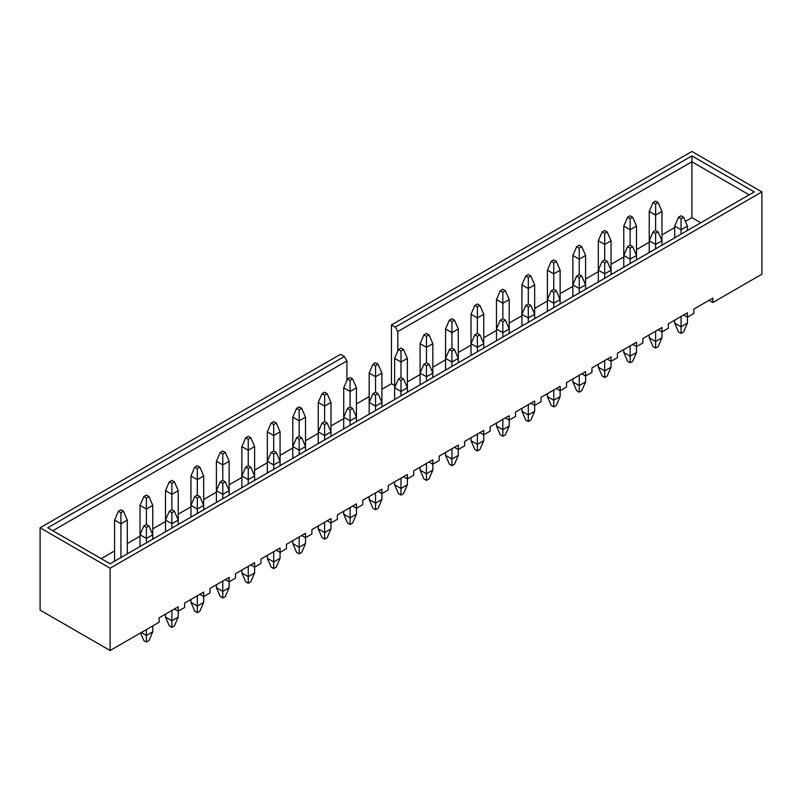 <?xml version="1.0" encoding="UTF-8"?>
<svg xmlns="http://www.w3.org/2000/svg" width="802" height="802" viewBox="0 0 802 802"><rect width="100%" height="100%" fill="white"/><g stroke="black" fill="none" stroke-linecap="round" stroke-linejoin="round"><path stroke-width="1.2" d="M712.888 302.514L761.9 274.214L761.9 191.899L110.115 568.207L110.115 650.522L159.127 622.222L159.127 617.821L178.224 606.793L178.224 611.204L184.59 607.525L184.59 603.114L203.678 592.097L203.678 596.498L210.044 592.828L210.044 588.417L229.141 577.39L229.141 581.801L235.507 578.132L235.507 573.721L254.605 562.693L254.605 567.104L260.971 563.425L260.971 559.014L280.068 547.997L280.068 552.408L286.424 548.728L286.424 544.317L305.522 533.3L305.522 537.701L311.888 534.032L311.888 529.621L330.985 518.593L330.985 523.004L337.351 519.335L337.351 514.924L356.449 503.897L356.449 508.308L362.805 504.628L362.805 500.217L381.902 489.2L381.902 493.611L388.268 489.932L388.268 485.521L407.366 474.493L407.366 478.904L413.732 475.235L413.732 470.824L432.829 459.797L432.829 464.208L439.195 460.528L439.195 456.127L458.283 445.1L458.283 449.511L464.649 445.832L464.649 441.421L483.746 430.403L483.746 434.804L490.112 431.135L490.112 426.724L509.21 415.697L509.21 420.108L515.576 416.438L515.576 412.027L534.663 401L534.663 405.411L541.029 401.732L541.029 397.321L560.127 386.303L560.127 390.714L566.493 387.035L566.493 382.624L585.59 371.607L585.59 376.008L591.956 372.339L591.956 367.928L611.044 356.9L611.044 361.311L617.41 357.642L617.41 353.231L636.507 342.203L636.507 346.614L642.873 342.935L642.873 338.524L661.971 327.507L661.971 331.918L668.337 328.239L668.337 323.828L687.424 312.8L687.424 317.211L693.79 313.542L693.79 309.131L712.888 298.103L712.888 302.514L709.068 300.309M683.605 315.006L687.424 317.211L687.424 323.096L683.605 331.918L681.068 333.381L678.522 331.918L674.703 323.096L674.703 320.158M658.151 329.712L661.971 331.918L661.971 337.792L658.151 346.614L655.605 348.088L653.059 346.614L649.239 337.792L649.239 334.855M632.688 344.409L636.507 346.614L636.507 352.489L632.688 361.311L630.141 362.785L627.595 361.311L623.776 352.489L623.776 349.552M607.224 359.106L611.044 361.311L611.044 367.196L607.224 376.008L604.678 377.481L602.132 376.008L598.322 367.196L598.322 364.248M581.771 373.802L585.59 376.008L585.59 381.892L581.771 390.714L579.224 392.178L576.678 390.714L572.859 381.892L572.859 378.955M556.307 388.509L560.127 390.714L560.127 396.589L556.307 405.411L553.761 406.885L551.215 405.411L547.395 396.589L547.395 393.652M530.844 403.205L534.663 405.411L534.663 411.286L530.844 420.108L528.297 421.581L525.751 420.108L521.932 411.286L521.932 408.348M505.39 417.902L509.21 420.108L509.21 425.992L505.39 434.814L502.844 436.278L500.298 434.814L496.478 425.992L496.478 423.045M479.927 432.609L483.746 434.804L483.746 440.689L479.927 449.511L477.38 450.975L474.834 449.511L471.015 440.689L471.015 437.752M454.463 447.305L458.283 449.511L458.283 455.386L454.463 464.208L451.917 465.681L449.371 464.208L445.551 455.386L445.551 452.448M429.01 462.002L432.829 464.208L432.829 470.092L429.01 478.904L426.463 480.378L423.917 478.904L420.098 470.092L420.098 467.145M403.546 476.699L407.366 478.904L407.366 484.789L403.546 493.611L401 495.075L398.454 493.611L394.634 484.789L394.634 481.852M378.083 491.405L381.902 493.611L381.902 499.486L378.083 508.308L375.536 509.781L372.99 508.308L369.171 499.486L369.171 496.548M352.629 506.102L356.449 508.308L356.449 514.182L352.629 523.004L350.083 524.478L347.537 523.004L343.717 514.182L343.717 511.245M327.166 520.799L330.985 523.004L330.985 528.889L327.166 537.701L324.62 539.175L322.073 537.701L318.254 528.889L318.254 525.942M301.702 535.495L305.522 537.701L305.522 543.586L301.702 552.408L299.156 553.871L296.61 552.408L292.79 543.586L292.79 540.648M276.249 550.202L280.068 552.408L280.068 558.282L276.249 567.104L273.703 568.578L271.156 567.104L267.337 558.282L267.337 555.345M250.785 564.899L254.605 567.104L254.605 572.979L250.785 581.801L248.239 583.275L245.693 581.801L241.873 572.979L241.873 570.042M225.322 579.595L229.141 581.801L229.141 587.686L225.322 596.508L222.776 597.971L220.229 596.508L216.41 587.686L216.41 584.738M199.868 594.302L203.678 596.498L203.678 602.382L199.868 611.204L197.322 612.668L194.776 611.204L190.956 602.382L190.956 599.445M174.405 608.999L178.224 611.204L178.224 617.079L174.405 625.901L171.859 627.375L169.312 625.901L165.493 617.079L165.493 614.142M381.902 389.241L391.456 383.727L391.456 324.93L395.276 327.136L691.885 155.889L754.261 191.899L110.115 563.796L47.739 527.786L344.349 356.529L340.529 354.334L40.1 527.786L40.1 610.101L110.115 650.522M356.449 403.937L369.171 396.589M761.9 191.899L691.885 151.478L391.456 324.93M685.389 221.372L691.885 217.623L700.798 222.766M407.366 381.892L420.098 374.544M432.829 367.196L445.551 359.837M458.283 352.489L471.015 345.141M483.746 337.792L496.478 330.444M509.21 323.096L521.932 315.747M534.663 308.399L547.395 301.041M560.127 293.692L572.859 286.344M585.59 278.996L598.322 271.647M611.044 264.299L623.776 256.951M636.507 249.592L649.239 242.244M661.971 234.896L674.703 227.547M391.456 383.727L394.634 385.562M101.202 558.653L114.576 550.934M127.297 543.586L140.029 536.237M152.761 528.889L165.493 521.531M178.224 514.182L190.956 506.834M203.678 499.486L216.41 492.137M229.141 484.789L241.873 477.441M254.605 470.092L267.337 462.734M280.068 455.386L292.79 448.037M305.522 440.689L318.254 433.341M330.985 425.992L343.717 418.644M40.1 527.786L110.115 568.207M749.168 194.836L691.885 161.763L397.822 331.547L397.822 351.025M691.885 217.623L691.885 155.889M346.895 380.419L346.895 360.94L52.832 530.723M346.895 360.94L344.349 356.529M395.276 327.136L397.822 331.547M681.068 215.788L678.522 217.262L681.068 218.725L683.605 217.262L681.068 215.788M683.605 217.262L687.424 226.074L687.424 230.485M674.703 323.096L681.068 326.765L681.068 316.479M681.068 234.164L681.068 229.753L674.703 226.074L674.703 237.833M687.424 226.074L681.068 229.753L681.068 218.725M681.068 333.381L681.068 326.765L687.424 323.096M678.522 217.262L674.703 226.074M655.605 201.091L653.059 202.555L655.605 204.029L658.151 202.555L655.605 201.091M658.151 202.555L661.971 211.377L661.971 245.181M655.605 230.485L653.059 231.958L655.605 233.422L658.151 231.958L655.605 230.485L655.605 215.056L649.239 211.377L649.239 240.78L655.605 244.45L655.605 248.861M661.971 211.377L655.605 215.056L655.605 204.029M653.059 202.555L649.239 211.377M649.239 337.792L655.605 341.472L655.605 331.176M649.239 252.54L649.239 240.78L653.059 231.958M658.151 231.958L661.971 240.78L655.605 244.45L655.605 233.422M655.605 348.088L655.605 341.472L661.971 337.792M630.141 245.181L627.595 246.655L630.141 248.129L632.688 246.655L630.141 245.181L630.141 229.753L623.776 226.074L623.776 255.477L630.141 259.146L630.141 263.557M632.688 246.655L636.507 255.477L636.507 259.888M623.776 352.489L630.141 356.168L630.141 345.883M623.776 267.236L623.776 255.477L627.595 246.655M632.688 217.262L630.141 215.788L627.595 217.262L630.141 218.725L632.688 217.262L636.507 226.074L636.507 255.477L630.141 259.146L630.141 248.129M630.141 362.785L630.141 356.168L636.507 352.489M604.678 259.888L602.132 261.352L604.678 262.825L607.224 261.352L604.678 259.888L604.678 244.45L598.322 240.78L598.322 270.174L604.678 273.853L604.678 278.264M607.224 261.352L611.044 270.174L611.044 274.585M598.322 367.196L604.678 370.865L604.678 360.579M598.322 281.933L598.322 270.174L602.132 261.352M607.224 231.958L604.678 230.485L602.132 231.958L604.678 233.422L607.224 231.958L611.044 240.78L611.044 270.174L604.678 273.853L604.678 262.825M604.678 377.481L604.678 370.865L611.044 367.196M579.224 274.585L576.678 276.058L579.224 277.522L581.771 276.058L579.224 274.585L579.224 259.146L572.859 255.477L572.859 284.87L579.224 288.55L579.224 292.961M581.771 276.058L585.59 284.87L585.59 289.281M572.859 381.892L579.224 385.572L579.224 375.276M572.859 296.63L572.859 284.87L576.678 276.058M581.771 246.655L579.224 245.181L576.678 246.655L579.224 248.129L581.771 246.655L585.59 255.477L585.59 284.87L579.224 288.55L579.224 277.522M579.224 392.178L579.224 385.572L585.59 381.892M636.507 226.074L630.141 229.753L630.141 218.725M627.595 217.262L623.776 226.074M611.044 240.78L604.678 244.45L604.678 233.422M602.132 231.958L598.322 240.78M585.59 255.477L579.224 259.146L579.224 248.129M576.678 246.655L572.859 255.477M553.761 259.888L551.215 261.352L553.761 262.825L556.307 261.352L553.761 259.888M556.307 261.352L560.127 270.174L560.127 303.988M553.761 289.281L551.215 290.755L553.761 292.229L556.307 290.755L553.761 289.281L553.761 273.853L547.395 270.174L547.395 299.577L553.761 303.246L553.761 307.657M560.127 270.174L553.761 273.853L553.761 262.825M551.215 261.352L547.395 270.174M547.395 396.589L553.761 400.268L553.761 389.972M547.395 311.336L547.395 299.577L551.215 290.755M556.307 290.755L560.127 299.577L553.761 303.246L553.761 292.229M553.761 406.885L553.761 400.268L560.127 396.589M528.297 274.585L525.751 276.058L528.297 277.522L530.844 276.058L528.297 274.585M530.844 276.058L534.663 284.87L534.663 318.685M528.297 303.988L525.751 305.452L528.297 306.925L530.844 305.452L528.297 303.988L528.297 288.55L521.932 284.87L521.932 314.274L528.297 317.953L528.297 322.354M534.663 284.87L528.297 288.55L528.297 277.522M525.751 276.058L521.932 284.87M521.932 411.286L528.297 414.965L528.297 404.679M521.932 326.033L521.932 314.274L525.751 305.452M530.844 305.452L534.663 314.274L528.297 317.953L528.297 306.925M528.297 421.581L528.297 414.965L534.663 411.286M502.844 289.281L500.298 290.755L502.844 292.229L505.39 290.755L502.844 289.281M505.39 290.755L509.21 299.577L509.21 333.381M502.844 318.685L500.298 320.148L502.844 321.622L505.39 320.148L502.844 318.685L502.844 303.246L496.478 299.577L496.478 328.97L502.844 332.65L502.844 337.061M509.21 299.577L502.844 303.246L502.844 292.229M500.298 290.755L496.478 299.577M496.478 425.992L502.844 429.661L502.844 419.376M496.478 340.73L496.478 328.97L500.298 320.148M505.39 320.148L509.21 328.97L502.844 332.65L502.844 321.622M502.844 436.278L502.844 429.661L509.21 425.992M477.38 303.988L474.834 305.452L477.38 306.925L479.927 305.452L477.38 303.988M479.927 305.452L483.746 314.274L483.746 348.078M477.38 333.381L474.834 334.855L477.38 336.319L479.927 334.855L477.38 333.381L477.38 317.953L471.015 314.274L471.015 343.667L477.38 347.346L477.38 351.757M483.746 314.274L477.38 317.953L477.38 306.925M474.834 305.452L471.015 314.274M471.015 440.689L477.38 444.368L477.38 434.072M471.015 355.426L471.015 343.667L474.834 334.855M479.927 334.855L483.746 343.667L477.38 347.346L477.38 336.319M477.38 450.975L477.38 444.368L483.746 440.689M451.917 318.685L449.371 320.148L451.917 321.622L454.463 320.148L451.917 318.685M454.463 320.148L458.283 328.97L458.283 362.785M451.917 348.078L449.371 349.552L451.917 351.025L454.463 349.552L451.917 348.078L451.917 332.65L445.551 328.97L445.551 358.374L451.917 362.043L451.917 366.454M458.283 328.97L451.917 332.65L451.917 321.622M449.371 320.148L445.551 328.97M445.551 455.386L451.917 459.065L451.917 448.769M445.551 370.133L445.551 358.374L449.371 349.552M454.463 349.552L458.283 358.374L451.917 362.043L451.917 351.025M451.917 465.681L451.917 459.065L458.283 455.386M426.463 333.381L423.917 334.855L426.463 336.319L429.01 334.855L426.463 333.381M429.01 334.855L432.829 343.667L432.829 377.481M426.463 362.785L423.917 364.248L426.463 365.722L429.01 364.248L426.463 362.785L426.463 347.346L420.098 343.667L420.098 373.07L426.463 376.75L426.463 381.15M432.829 343.667L426.463 347.346L426.463 336.319M423.917 334.855L420.098 343.667M420.098 470.092L426.463 473.761L426.463 463.476M420.098 384.83L420.098 373.07L423.917 364.248M429.01 364.248L432.829 373.07L426.463 376.75L426.463 365.722M426.463 480.378L426.463 473.761L432.829 470.092M401 348.078L398.454 349.552L401 351.025L403.546 349.552L401 348.078M403.546 349.552L407.366 358.374L407.366 392.178M401 377.481L398.454 378.955L401 380.419L403.546 378.955L401 377.481L401 362.043L394.634 358.374L394.634 387.767L401 391.446L401 395.857M407.366 358.374L401 362.043L401 351.025M398.454 349.552L394.634 358.374M394.634 484.789L401 488.458L401 478.172M394.634 399.526L394.634 387.767L398.454 378.955M403.546 378.955L407.366 387.767L401 391.446L401 380.419M401 495.075L401 488.458L407.366 484.789M375.536 362.785L372.99 364.248L375.536 365.722L378.083 364.248L375.536 362.785M378.083 364.248L381.902 373.07L381.902 406.875M375.536 392.178L372.99 393.652L375.536 395.115L378.083 393.652L375.536 392.178L375.536 376.75L369.171 373.07L369.171 402.474L375.536 406.143L375.536 410.554M381.902 373.07L375.536 376.75L375.536 365.722M372.99 364.248L369.171 373.07M369.171 499.486L375.536 503.165L375.536 492.869M369.171 414.233L369.171 402.474L372.99 393.652M378.083 393.652L381.902 402.474L375.536 406.143L375.536 395.115M375.536 509.781L375.536 503.165L381.902 499.486M350.083 377.481L347.537 378.955L350.083 380.419L352.629 378.955L350.083 377.481M352.629 378.955L356.449 387.767L356.449 421.581M350.083 406.875L347.537 408.348L350.083 409.822L352.629 408.348L350.083 406.875L350.083 391.446L343.717 387.767L343.717 417.17L350.083 420.839L350.083 425.25M356.449 387.767L350.083 391.446L350.083 380.419M347.537 378.955L343.717 387.767M343.717 514.182L350.083 517.861L350.083 507.576M343.717 428.93L343.717 417.17L347.537 408.348M352.629 408.348L356.449 417.17L350.083 420.839L350.083 409.822M350.083 524.478L350.083 517.861L356.449 514.182M324.62 392.178L322.073 393.652L324.62 395.115L327.166 393.652L324.62 392.178M327.166 393.652L330.985 402.474L330.985 436.278M324.62 421.581L322.073 423.045L324.62 424.519L327.166 423.045L324.62 421.581L324.62 406.143L318.254 402.474L318.254 431.867L324.62 435.546L324.62 439.957M330.985 402.474L324.62 406.143L324.62 395.115M322.073 393.652L318.254 402.474M318.254 528.889L324.62 532.558L324.62 522.272M318.254 443.626L318.254 431.867L322.073 423.045M327.166 423.045L330.985 431.867L324.62 435.546L324.62 424.519M324.62 539.175L324.62 532.558L330.985 528.889M299.156 406.875L296.61 408.348L299.156 409.822L301.702 408.348L299.156 406.875M301.702 408.348L305.522 417.17L305.522 450.975M299.156 436.278L296.61 437.752L299.156 439.215L301.702 437.752L299.156 436.278L299.156 420.839L292.79 417.17L292.79 446.564L299.156 450.243L299.156 454.654M305.522 417.17L299.156 420.839L299.156 409.822M296.61 408.348L292.79 417.17M292.79 543.586L299.156 547.265L299.156 536.969M292.79 458.323L292.79 446.564L296.61 437.752M301.702 437.752L305.522 446.564L299.156 450.243L299.156 439.215M299.156 553.871L299.156 547.265L305.522 543.586M273.703 421.581L271.156 423.045L273.703 424.519L276.249 423.045L273.703 421.581M276.249 423.045L280.068 431.867L280.068 465.681M273.703 450.975L271.156 452.448L273.703 453.922L276.249 452.448L273.703 450.975L273.703 435.546L267.337 431.867L267.337 461.27L273.703 464.939L273.703 469.35M280.068 431.867L273.703 435.546L273.703 424.519M271.156 423.045L267.337 431.867M267.337 558.282L273.703 561.961L273.703 551.666M267.337 473.03L267.337 461.27L271.156 452.448M276.249 452.448L280.068 461.27L273.703 464.939L273.703 453.922M273.703 568.578L273.703 561.961L280.068 558.282M248.239 436.278L245.693 437.752L248.239 439.215L250.785 437.752L248.239 436.278M250.785 437.752L254.605 446.564L254.605 480.378M248.239 465.681L245.693 467.145L248.239 468.619L250.785 467.145L248.239 465.681L248.239 450.243L241.873 446.564L241.873 475.967L248.239 479.646L248.239 484.047M254.605 446.564L248.239 450.243L248.239 439.215M245.693 437.752L241.873 446.564M241.873 572.979L248.239 576.658L248.239 566.372M241.873 487.726L241.873 475.967L245.693 467.145M250.785 467.145L254.605 475.967L248.239 479.646L248.239 468.619M248.239 583.275L248.239 576.658L254.605 572.979M222.776 480.378L220.229 481.842L222.776 483.315L225.322 481.842L222.776 480.378L222.776 464.939L216.41 461.27L216.41 490.664L222.776 494.343L222.776 498.754M225.322 481.842L229.141 490.664L229.141 495.075M216.41 587.686L222.776 591.355L222.776 581.069M216.41 502.423L216.41 490.664L220.229 481.842M225.322 452.448L222.776 450.975L220.229 452.448L222.776 453.922L225.322 452.448L229.141 461.27L229.141 490.664L222.776 494.343L222.776 483.315M222.776 597.971L222.776 591.355L229.141 587.686M197.322 495.075L194.776 496.548L197.322 498.012L199.868 496.548L197.322 495.075L197.322 479.646L190.956 475.967L190.956 505.36L197.322 509.039L197.322 513.45M199.868 496.548L203.678 505.36L203.678 509.771M190.956 602.382L197.322 606.061L197.322 595.766M190.956 517.12L190.956 505.36L194.776 496.548M199.868 467.145L197.322 465.681L194.776 467.145L197.322 468.619L199.868 467.145L203.678 475.967L203.678 505.36L197.322 509.039L197.322 498.012M197.322 612.668L197.322 606.061L203.678 602.382M229.141 461.27L222.776 464.939L222.776 453.922M220.229 452.448L216.41 461.27M203.678 475.967L197.322 479.646L197.322 468.619M194.776 467.145L190.956 475.967M171.859 480.378L169.312 481.842L171.859 483.315L174.405 481.842L171.859 480.378M174.405 481.842L178.224 490.664L178.224 524.478M171.859 509.771L169.312 511.245L171.859 512.719L174.405 511.245L171.859 509.771L171.859 494.343L165.493 490.664L165.493 520.067L171.859 523.736L171.859 528.147M178.224 490.664L171.859 494.343L171.859 483.315M169.312 481.842L165.493 490.664M165.493 617.079L171.859 620.758L171.859 610.462M165.493 531.826L165.493 520.067L169.312 511.245M174.405 511.245L178.224 520.067L171.859 523.736L171.859 512.719M171.859 627.375L171.859 620.758L178.224 617.079M146.395 495.075L143.849 496.548L146.395 498.012L148.941 496.548L146.395 495.075M148.941 496.548L152.761 505.36L152.761 539.175M146.395 524.478L143.849 525.942L146.395 527.415L148.941 525.942L146.395 524.478L146.395 509.039L140.029 505.36L140.029 534.764L146.395 538.443L146.395 542.844M152.761 505.36L146.395 509.039L146.395 498.012M143.849 496.548L140.029 505.36M152.761 625.901L152.761 631.786L148.941 640.597L146.395 642.071L143.849 640.597L140.54 632.958M141.302 632.517L146.395 635.455L146.395 629.58M140.029 546.523L140.029 534.764L143.849 525.942M148.941 525.942L152.761 534.764L146.395 538.443L146.395 527.415M146.395 642.071L146.395 635.455L152.761 631.786M120.932 509.771L118.395 511.245L120.932 512.719L123.478 511.245L120.932 509.771M123.478 511.245L127.297 520.067L127.297 553.871M120.932 557.55L120.932 523.736L114.576 520.067L114.576 561.22M127.297 520.067L120.932 523.736L120.932 512.719M118.395 511.245L114.576 520.067"/></g></svg>
